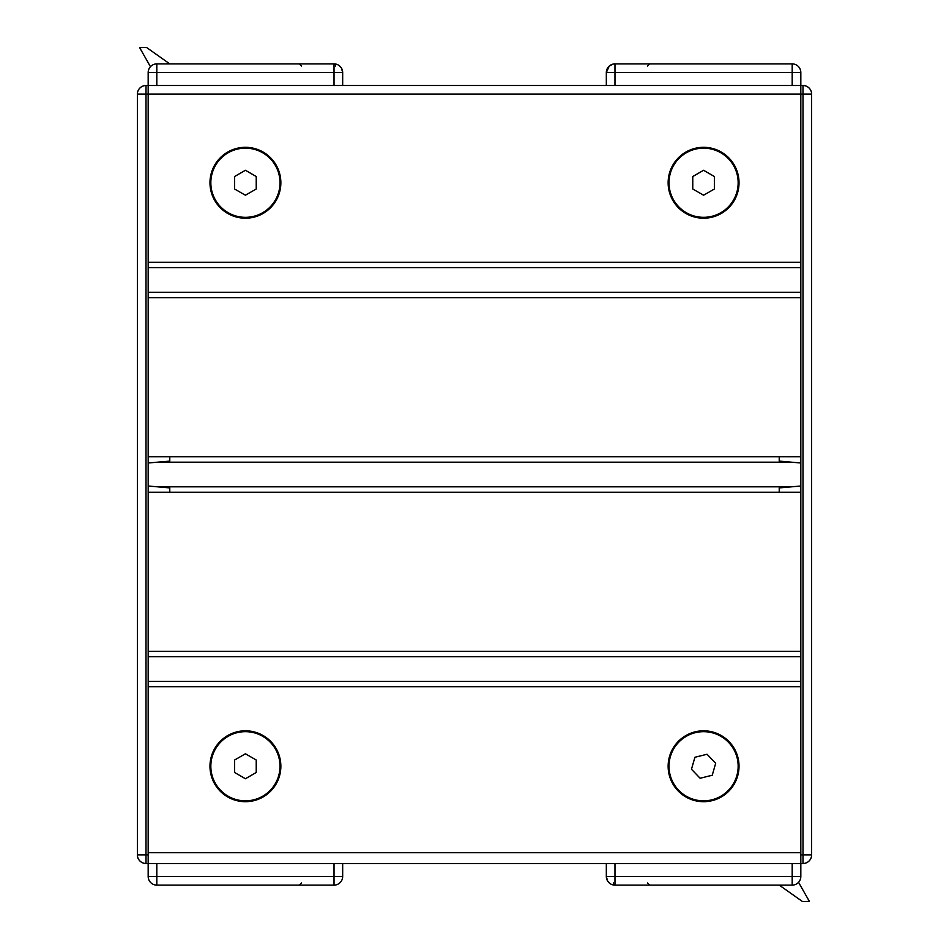 <?xml version="1.0" encoding="UTF-8"?>
<svg xmlns="http://www.w3.org/2000/svg" width="949" height="949" viewBox="0 0 949 949"><rect width="100%" height="100%" fill="white"/><g stroke="black" fill="none" stroke-linecap="round" stroke-linejoin="round"><path stroke-width="1.42" d="M245.423 778.738L234.617 772.498L234.617 760.019L245.423 753.779L256.23 760.019L256.23 772.498L245.423 778.738M280.002 766.258A34.579 34.579 0 0 1 228.128 796.199A34.579 34.579 0 0 1 228.128 736.305A34.579 34.579 0 0 1 280.002 766.258M245.423 195.233L234.617 188.993L234.617 176.514L245.423 170.274L256.23 176.514L256.23 188.993L245.423 195.233M280.002 182.754A34.579 34.579 0 0 1 228.128 212.695A34.579 34.579 0 0 1 228.128 152.801A34.579 34.579 0 0 1 280.002 182.754M691.465 769.259L694.917 757.266L707.029 754.265L715.688 763.245L712.236 775.238L700.125 778.251L691.465 769.259M711.904 799.817A34.579 34.579 0 0 1 670.35 756.685A34.579 34.579 0 0 1 728.476 742.26A34.579 34.579 0 0 1 711.904 799.817M703.577 195.233L692.77 188.993L692.77 176.514L703.577 170.274L714.383 176.514L714.383 188.993L703.577 195.233M738.156 182.754A34.579 34.579 0 0 1 686.293 212.695A34.579 34.579 0 0 1 686.293 152.801A34.579 34.579 0 0 1 738.156 182.754M802.996 85.505L802.996 854.859L811.632 854.859L811.632 94.141A8.648 8.648 0 0 0 802.996 85.505L800.826 85.505L800.826 94.141L148.174 94.141L148.174 85.505L146.004 85.505A8.648 8.648 0 0 0 137.368 94.141A8.648 8.648 0 0 1 146.004 85.505L148.174 85.505L148.174 262.28L800.826 262.28L800.826 94.141L800.826 863.507L802.996 863.507A8.648 8.648 0 0 0 811.632 854.859A8.648 8.648 0 0 1 802.996 863.507L148.174 863.507L148.174 94.141L146.004 94.141L146.004 85.505M146.004 863.507L146.004 94.141L137.368 94.141L137.368 854.859A8.648 8.648 0 0 0 146.004 863.507L148.174 863.507L148.174 876.473A8.648 8.648 0 0 0 156.81 885.12L334.024 885.12L334.024 876.473L156.81 876.473L156.81 885.12M169.776 492.223L169.776 487.905L148.174 486.007M169.776 456.777L169.776 461.107L148.174 462.993M800.826 486.007L779.224 487.905L779.224 492.223M800.826 462.993L779.224 461.107L779.224 456.777M610.053 883.578L607.609 880.992L606.328 876.473L606.328 863.507L342.672 863.507L342.672 876.473A8.648 8.648 0 0 1 334.024 885.12L334.155 885.12M606.328 85.505L606.328 72.539L609.246 66.062L613.09 64.093M792.19 63.891L614.976 63.891L614.976 72.539L792.19 72.539L792.19 63.891A8.648 8.648 0 0 1 800.826 72.539L800.826 94.141L811.632 94.141M614.976 85.505L614.976 72.539L606.328 72.539A8.648 8.648 0 0 1 614.976 63.891L614.845 63.891M613.445 882.961A2.159 1.53 90 0 0 614.976 885.12L792.19 885.12L792.19 876.473L614.976 876.473L614.976 885.12A8.648 8.648 0 0 1 606.328 876.473L607.609 881.004M342.672 863.507L606.328 863.507L606.328 876.473L606.328 863.507L606.328 876.473L614.976 876.473L614.976 863.507M148.174 863.507L800.826 863.507L800.826 876.473A8.648 8.648 0 0 1 792.19 885.12M335.555 66.05A2.159 1.53 -90 0 0 334.024 63.891A8.648 8.648 0 0 1 342.672 72.539L342.672 85.505L342.672 72.539L341.391 68.008L342.672 72.539L342.672 85.505M338.947 65.422L341.391 68.008M334.024 85.505L334.024 72.539L342.672 72.539A8.648 8.648 0 0 0 334.036 63.891L156.81 63.891L156.81 72.539L334.024 72.539L334.024 63.891M148.174 85.505L800.826 85.505L148.174 85.505L148.174 72.539A8.648 8.648 0 0 1 156.81 63.891M703.577 147.309A35.445 35.445 0 0 1 734.277 200.476A35.445 35.445 0 0 1 672.888 200.476A35.445 35.445 0 0 1 703.577 147.309M245.423 147.309A35.445 35.445 0 0 1 276.112 200.476A35.445 35.445 0 0 1 214.723 200.476A35.445 35.445 0 0 1 245.423 147.309M703.577 730.813A35.445 35.445 0 0 1 734.277 783.981A35.445 35.445 0 0 1 672.888 783.981A35.445 35.445 0 0 1 703.577 730.813M245.423 730.813A35.445 35.445 0 0 1 276.112 783.981A35.445 35.445 0 0 1 214.723 783.981A35.445 35.445 0 0 1 245.423 730.813M800.826 297.725L800.826 456.777L148.174 456.777L148.174 297.725L800.826 297.725M800.826 492.223L800.826 651.287L148.174 651.287L148.174 492.223L800.826 492.223M800.826 686.732L800.826 852.7L148.174 852.7L148.174 686.732L800.826 686.732M148.174 854.859L137.368 854.859M800.826 854.859L802.996 854.859L802.996 863.507M156.81 863.507L156.81 876.473L148.174 876.473M342.672 876.473L334.024 876.473L334.024 863.507M792.19 85.505L792.19 72.539L800.826 72.539M800.826 876.473L792.19 876.473L792.19 863.507M148.174 72.539L156.81 72.539L156.81 85.505M800.826 267.689L148.174 267.689M800.826 292.316L148.174 292.316M791.573 462.187L157.427 462.187M791.573 486.825L157.427 486.825M800.826 681.323L148.174 681.323M800.826 656.684L148.174 656.684M301.545 882.961L299.386 885.12M647.455 66.05L649.614 63.891M647.455 882.961L649.614 885.12M614.976 885.12L613.066 884.907M779.259 885.12L802.486 901.55L809.378 901.384L798.56 882.321M301.545 66.05L299.386 63.891M169.752 63.891L146.514 47.45L139.622 47.616L150.44 66.691"/></g></svg>
